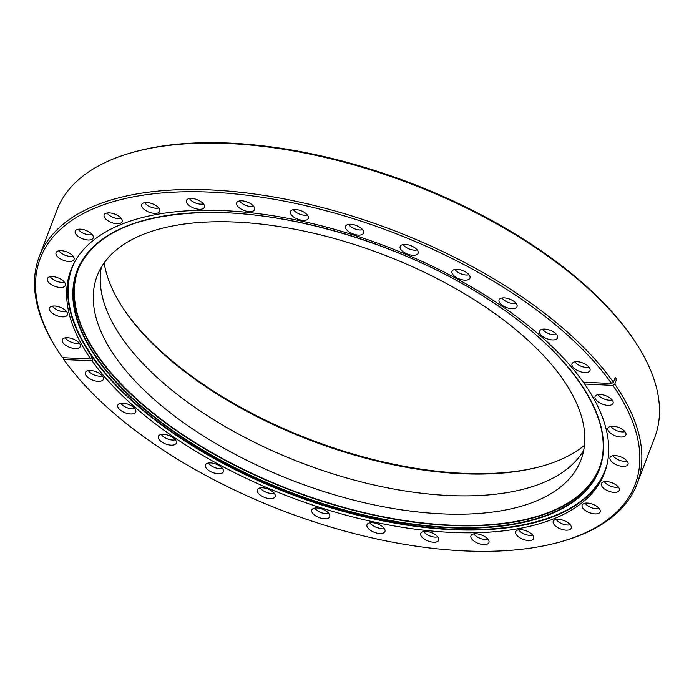 <?xml version="1.0" encoding="UTF-8"?>
<svg xmlns="http://www.w3.org/2000/svg" width="694" height="694" viewBox="0 0 694 694"><rect width="100%" height="100%" fill="white"/><g stroke="black" fill="none" stroke-linecap="round" stroke-linejoin="round"><path stroke-width="1.04" d="M131.279 152.793L132.901 152.333A318.199 149.618 20.8 0 1 203.819 142.721A318.199 149.618 20.8 0 1 636.355 343.573L637.257 344.996A319.795 150.372 -159.2 0 0 202.553 143.138A319.795 150.372 -159.2 0 0 131.279 152.793A319.795 150.372 -159.2 0 0 56.865 210.221L39.228 256.659A319.795 150.372 20.8 0 1 184.916 189.566A319.795 150.372 20.8 0 1 613.453 382.273L615.283 377.449L616.593 379.306L614.763 384.129A319.795 150.372 20.8 0 1 637.135 483.779A319.795 150.372 20.8 0 1 562.721 541.207L561.099 541.667A318.199 149.618 -159.2 0 0 612.889 385.378L584.6 384.042A285.416 134.202 20.8 0 1 604.5 472.883A285.416 134.202 20.8 0 1 474.47 532.758A285.416 134.202 20.8 0 1 92.068 360.871L92.935 358.59A66.364 48.086 -35.1 0 0 91.252 357.74M121.285 305.438A267.58 125.822 -159.2 0 0 484.559 473.62A267.58 125.822 -159.2 0 0 543.385 465.778M584.443 445.331A265.984 125.067 20.8 0 1 542.578 466.012A265.984 125.067 20.8 0 1 483.293 474.037A265.984 125.067 20.8 0 1 121.736 306.149A265.984 125.067 20.8 0 1 104.161 262.887M66.676 337.709A9.612 4.52 20.8 0 1 76.219 340.554A9.612 4.52 20.8 0 1 80.365 346.228A9.612 4.52 20.8 0 1 75.889 348.57A9.612 4.52 20.8 0 1 65.783 345.36A9.612 4.52 20.8 0 1 62.443 339.418A9.612 4.52 20.8 0 1 66.676 337.709M65.279 337.839A8.814 4.147 -159.2 0 0 77.286 343.443A8.814 4.147 -159.2 0 0 79.298 343.166M53.837 306.011A9.612 4.52 20.8 0 1 63.388 308.847A9.612 4.52 20.8 0 1 67.526 314.521A9.612 4.52 20.8 0 1 63.05 316.863A9.612 4.52 20.8 0 1 52.944 313.653A9.612 4.52 20.8 0 1 49.612 307.72A9.612 4.52 20.8 0 1 53.837 306.011M52.44 306.132A8.814 4.147 -159.2 0 0 64.447 311.736A8.814 4.147 -159.2 0 0 66.459 311.459M51.738 276.611A9.612 4.52 20.8 0 1 61.28 279.456A9.612 4.52 20.8 0 1 65.418 285.13A9.612 4.52 20.8 0 1 60.942 287.472A9.612 4.52 20.8 0 1 50.844 284.262A9.612 4.52 20.8 0 1 47.504 278.32A9.612 4.52 20.8 0 1 51.738 276.611M50.332 276.741A8.814 4.147 -159.2 0 0 62.339 282.345A8.814 4.147 -159.2 0 0 64.351 282.068M60.439 250.664A9.612 4.52 20.8 0 1 69.981 253.501A9.612 4.52 20.8 0 1 74.119 259.174A9.612 4.52 20.8 0 1 69.652 261.517A9.612 4.52 20.8 0 1 59.545 258.307A9.612 4.52 20.8 0 1 56.205 252.373A9.612 4.52 20.8 0 1 60.439 250.664M59.033 250.786A8.814 4.147 -159.2 0 0 71.04 256.39A8.814 4.147 -159.2 0 0 73.061 256.112M79.619 229.141A9.612 4.52 20.8 0 1 89.162 231.987A9.612 4.52 20.8 0 1 93.3 237.66A9.612 4.52 20.8 0 1 88.832 240.003A9.612 4.52 20.8 0 1 78.726 236.793A9.612 4.52 20.8 0 1 75.386 230.85A9.612 4.52 20.8 0 1 79.619 229.141M78.214 229.263A8.814 4.147 -159.2 0 0 90.229 234.876A8.814 4.147 -159.2 0 0 92.241 234.589M108.542 212.885A9.612 4.52 20.8 0 1 118.084 215.73A9.612 4.52 20.8 0 1 122.222 221.403A9.612 4.52 20.8 0 1 117.754 223.746A9.612 4.52 20.8 0 1 107.648 220.536A9.612 4.52 20.8 0 1 104.308 214.593A9.612 4.52 20.8 0 1 108.542 212.885M107.136 213.015A8.814 4.147 -159.2 0 0 119.151 218.619A8.814 4.147 -159.2 0 0 121.164 218.341M146.096 202.518A9.612 4.52 20.8 0 1 155.638 205.363A9.612 4.52 20.8 0 1 159.776 211.037A9.612 4.52 20.8 0 1 155.3 213.379A9.612 4.52 20.8 0 1 145.202 210.169A9.612 4.52 20.8 0 1 141.862 204.227A9.612 4.52 20.8 0 1 146.096 202.518M144.69 202.648A8.814 4.147 -159.2 0 0 156.697 208.252A8.814 4.147 -159.2 0 0 158.709 207.974M190.833 198.441A9.612 4.52 20.8 0 1 200.375 201.286A9.612 4.52 20.8 0 1 204.513 206.951A9.612 4.52 20.8 0 1 200.037 209.293A9.612 4.52 20.8 0 1 189.939 206.092A9.612 4.52 20.8 0 1 186.599 200.15A9.612 4.52 20.8 0 1 190.833 198.441M189.427 198.562A8.814 4.147 -159.2 0 0 201.434 204.175A8.814 4.147 -159.2 0 0 203.446 203.889M241.035 200.8A9.612 4.52 20.8 0 1 250.577 203.646A9.612 4.52 20.8 0 1 254.715 209.319A9.612 4.52 20.8 0 1 250.248 211.661A9.612 4.52 20.8 0 1 240.141 208.452A9.612 4.52 20.8 0 1 236.801 202.509A9.612 4.52 20.8 0 1 241.035 200.8M239.63 200.93A8.814 4.147 -159.2 0 0 251.636 206.534A8.814 4.147 -159.2 0 0 253.657 206.257M294.776 209.519A9.612 4.52 20.8 0 1 304.319 212.364A9.612 4.52 20.8 0 1 308.457 218.029A9.612 4.52 20.8 0 1 303.981 220.371A9.612 4.52 20.8 0 1 293.883 217.17A9.612 4.52 20.8 0 1 290.543 211.228A9.612 4.52 20.8 0 1 294.776 209.519M293.371 209.64A8.814 4.147 -159.2 0 0 305.377 215.253A8.814 4.147 -159.2 0 0 307.39 214.967M349.984 224.249A9.612 4.52 20.8 0 1 359.527 227.094A9.612 4.52 20.8 0 1 363.673 232.768A9.612 4.52 20.8 0 1 359.197 235.11A9.612 4.52 20.8 0 1 349.091 231.9A9.612 4.52 20.8 0 1 345.751 225.958A9.612 4.52 20.8 0 1 349.984 224.249M348.579 224.37A8.814 4.147 -159.2 0 0 360.594 229.983A8.814 4.147 -159.2 0 0 362.606 229.697M404.55 244.435A9.612 4.52 20.8 0 1 414.092 247.272A9.612 4.52 20.8 0 1 418.23 252.946A9.612 4.52 20.8 0 1 413.763 255.288A9.612 4.52 20.8 0 1 403.656 252.078A9.612 4.52 20.8 0 1 400.317 246.144A9.612 4.52 20.8 0 1 404.55 244.435M403.145 244.557A8.814 4.147 -159.2 0 0 415.151 250.161A8.814 4.147 -159.2 0 0 417.172 249.883M456.366 269.289A9.612 4.52 20.8 0 1 465.908 272.135A9.612 4.52 20.8 0 1 470.046 277.808A9.612 4.52 20.8 0 1 465.579 280.15A9.612 4.52 20.8 0 1 455.472 276.941A9.612 4.52 20.8 0 1 452.132 270.998A9.612 4.52 20.8 0 1 456.366 269.289M454.96 269.419A8.814 4.147 -159.2 0 0 466.967 275.024A8.814 4.147 -159.2 0 0 468.988 274.746M503.445 297.873A9.612 4.52 20.8 0 1 512.987 300.71A9.612 4.52 20.8 0 1 517.125 306.384A9.612 4.52 20.8 0 1 512.649 308.726A9.612 4.52 20.8 0 1 502.551 305.516A9.612 4.52 20.8 0 1 499.212 299.582A9.612 4.52 20.8 0 1 503.445 297.873M502.04 297.995A8.814 4.147 -159.2 0 0 514.046 303.599A8.814 4.147 -159.2 0 0 516.058 303.321M543.975 329.069A9.612 4.52 20.8 0 1 553.517 331.914A9.612 4.52 20.8 0 1 557.655 337.588A9.612 4.52 20.8 0 1 553.187 339.93A9.612 4.52 20.8 0 1 543.081 336.72A9.612 4.52 20.8 0 1 539.741 330.778A9.612 4.52 20.8 0 1 543.975 329.069M542.569 329.199A8.814 4.147 -159.2 0 0 554.575 334.803A8.814 4.147 -159.2 0 0 556.597 334.525M576.402 361.695A9.612 4.52 20.8 0 1 585.944 364.541A9.612 4.52 20.8 0 1 590.082 370.214A9.612 4.52 20.8 0 1 585.615 372.557A9.612 4.52 20.8 0 1 575.508 369.347A9.612 4.52 20.8 0 1 572.168 363.404A9.612 4.52 20.8 0 1 576.402 361.695M574.996 361.826A8.814 4.147 -159.2 0 0 587.003 367.43A8.814 4.147 -159.2 0 0 589.015 367.152M599.477 394.487A9.612 4.52 20.8 0 1 609.02 397.332A9.612 4.52 20.8 0 1 613.158 403.006A9.612 4.52 20.8 0 1 608.69 405.348A9.612 4.52 20.8 0 1 598.584 402.138A9.612 4.52 20.8 0 1 595.244 396.196A9.612 4.52 20.8 0 1 599.477 394.487M598.072 394.617A8.814 4.147 -159.2 0 0 610.078 400.221A8.814 4.147 -159.2 0 0 612.091 399.944M612.316 426.194A9.612 4.52 20.8 0 1 621.859 429.039A9.612 4.52 20.8 0 1 625.997 434.704A9.612 4.52 20.8 0 1 621.52 437.047A9.612 4.52 20.8 0 1 611.423 433.845A9.612 4.52 20.8 0 1 608.083 427.903A9.612 4.52 20.8 0 1 612.316 426.194M610.911 426.316A8.814 4.147 -159.2 0 0 622.917 431.928A8.814 4.147 -159.2 0 0 624.93 431.642M614.424 455.585A9.612 4.52 20.8 0 1 623.967 458.43A9.612 4.52 20.8 0 1 628.105 464.104A9.612 4.52 20.8 0 1 623.628 466.446A9.612 4.52 20.8 0 1 613.531 463.236A9.612 4.52 20.8 0 1 610.191 457.294A9.612 4.52 20.8 0 1 614.424 455.585M613.019 455.715A8.814 4.147 -159.2 0 0 625.025 461.319A8.814 4.147 -159.2 0 0 627.038 461.042M605.715 481.541A9.612 4.52 20.8 0 1 615.257 484.386A9.612 4.52 20.8 0 1 619.395 490.059A9.612 4.52 20.8 0 1 614.927 492.402A9.612 4.52 20.8 0 1 604.821 489.192A9.612 4.52 20.8 0 1 601.481 483.25A9.612 4.52 20.8 0 1 605.715 481.541M604.309 481.662A8.814 4.147 -159.2 0 0 616.324 487.275A8.814 4.147 -159.2 0 0 618.337 486.988M586.534 503.063A9.612 4.52 20.8 0 1 596.077 505.9A9.612 4.52 20.8 0 1 600.215 511.573A9.612 4.52 20.8 0 1 595.747 513.916A9.612 4.52 20.8 0 1 585.641 510.706A9.612 4.52 20.8 0 1 582.301 504.772A9.612 4.52 20.8 0 1 586.534 503.063M585.129 503.185A8.814 4.147 -159.2 0 0 597.135 508.789A8.814 4.147 -159.2 0 0 599.156 508.511M557.612 519.312A9.612 4.52 20.8 0 1 567.154 522.157A9.612 4.52 20.8 0 1 571.292 527.83A9.612 4.52 20.8 0 1 566.825 530.173A9.612 4.52 20.8 0 1 556.718 526.963A9.612 4.52 20.8 0 1 553.378 521.021A9.612 4.52 20.8 0 1 557.612 519.312M556.206 519.442A8.814 4.147 -159.2 0 0 568.212 525.046A8.814 4.147 -159.2 0 0 570.234 524.768M520.058 529.678A9.612 4.52 20.8 0 1 529.6 532.524A9.612 4.52 20.8 0 1 533.747 538.197A9.612 4.52 20.8 0 1 529.27 540.539A9.612 4.52 20.8 0 1 519.164 537.33A9.612 4.52 20.8 0 1 515.824 531.387A9.612 4.52 20.8 0 1 520.058 529.678M518.661 529.808A8.814 4.147 -159.2 0 0 530.667 535.412A8.814 4.147 -159.2 0 0 532.68 535.135M475.321 533.764A9.612 4.52 20.8 0 1 484.863 536.601A9.612 4.52 20.8 0 1 489.01 542.274A9.612 4.52 20.8 0 1 484.533 544.616A9.612 4.52 20.8 0 1 474.427 541.407A9.612 4.52 20.8 0 1 471.096 535.473A9.612 4.52 20.8 0 1 475.321 533.764M473.924 533.886A8.814 4.147 -159.2 0 0 485.93 539.49A8.814 4.147 -159.2 0 0 487.943 539.212M425.118 531.396A9.612 4.52 20.8 0 1 434.661 534.241A9.612 4.52 20.8 0 1 438.808 539.915A9.612 4.52 20.8 0 1 434.331 542.257A9.612 4.52 20.8 0 1 424.225 539.047A9.612 4.52 20.8 0 1 420.885 533.105A9.612 4.52 20.8 0 1 425.118 531.396M423.722 531.526A8.814 4.147 -159.2 0 0 435.728 537.13A8.814 4.147 -159.2 0 0 437.741 536.852M371.377 522.686A9.612 4.52 20.8 0 1 380.928 525.531A9.612 4.52 20.8 0 1 385.066 531.196A9.612 4.52 20.8 0 1 380.59 533.539A9.612 4.52 20.8 0 1 370.483 530.337A9.612 4.52 20.8 0 1 367.152 524.395A9.612 4.52 20.8 0 1 371.377 522.686M369.98 522.808A8.814 4.147 -159.2 0 0 381.986 528.42A8.814 4.147 -159.2 0 0 383.999 528.134M316.169 507.956A9.612 4.52 20.8 0 1 325.712 510.793A9.612 4.52 20.8 0 1 329.85 516.466A9.612 4.52 20.8 0 1 325.382 518.808A9.612 4.52 20.8 0 1 315.276 515.599A9.612 4.52 20.8 0 1 311.936 509.665A9.612 4.52 20.8 0 1 316.169 507.956M314.764 508.077A8.814 4.147 -159.2 0 0 326.77 513.681A8.814 4.147 -159.2 0 0 328.791 513.404M261.603 487.769A9.612 4.52 20.8 0 1 271.146 490.615A9.612 4.52 20.8 0 1 275.292 496.279A9.612 4.52 20.8 0 1 270.816 498.622A9.612 4.52 20.8 0 1 260.71 495.421A9.612 4.52 20.8 0 1 257.37 489.478A9.612 4.52 20.8 0 1 261.603 487.769M260.207 487.891A8.814 4.147 -159.2 0 0 272.213 493.503A8.814 4.147 -159.2 0 0 274.225 493.217M209.788 462.907A9.612 4.52 20.8 0 1 219.33 465.752A9.612 4.52 20.8 0 1 223.477 471.426A9.612 4.52 20.8 0 1 219 473.768A9.612 4.52 20.8 0 1 208.894 470.558A9.612 4.52 20.8 0 1 205.554 464.616A9.612 4.52 20.8 0 1 209.788 462.907M208.391 463.037A8.814 4.147 -159.2 0 0 220.397 468.641A8.814 4.147 -159.2 0 0 222.41 468.363M162.708 434.331A9.612 4.52 20.8 0 1 172.259 437.177A9.612 4.52 20.8 0 1 176.397 442.841A9.612 4.52 20.8 0 1 171.921 445.184A9.612 4.52 20.8 0 1 161.815 441.983A9.612 4.52 20.8 0 1 158.484 436.04A9.612 4.52 20.8 0 1 162.708 434.331M161.312 434.453A8.814 4.147 -159.2 0 0 173.318 440.065A8.814 4.147 -159.2 0 0 175.33 439.779M122.179 403.127A9.612 4.52 20.8 0 1 131.721 405.973A9.612 4.52 20.8 0 1 135.868 411.646A9.612 4.52 20.8 0 1 131.392 413.988A9.612 4.52 20.8 0 1 121.285 410.779A9.612 4.52 20.8 0 1 117.945 404.836A9.612 4.52 20.8 0 1 122.179 403.127M120.782 403.249A8.814 4.147 -159.2 0 0 132.788 408.861A8.814 4.147 -159.2 0 0 134.801 408.584M89.752 370.501A9.612 4.52 20.8 0 1 99.294 373.346A9.612 4.52 20.8 0 1 103.441 379.019A9.612 4.52 20.8 0 1 98.964 381.362A9.612 4.52 20.8 0 1 88.858 378.152A9.612 4.52 20.8 0 1 85.518 372.21A9.612 4.52 20.8 0 1 89.752 370.501M88.355 370.631A8.814 4.147 -159.2 0 0 100.361 376.235A8.814 4.147 -159.2 0 0 102.374 375.957M583.68 450.415A258.819 121.702 20.8 0 1 470.046 495.828A258.819 121.702 20.8 0 1 213.605 419.636A258.819 121.702 20.8 0 1 101.359 267.199M214.993 221.776A258.819 121.702 20.8 0 1 479.684 303.217A258.819 121.702 20.8 0 1 580.982 459.888A258.819 121.702 20.8 0 1 463.072 514.185A258.819 121.702 20.8 0 1 198.38 432.752A258.819 121.702 20.8 0 1 97.082 276.073A258.819 121.702 20.8 0 1 214.993 221.776M92.068 360.871L63.787 359.535A318.199 149.618 -159.2 0 0 490.181 551.279A318.199 149.618 -159.2 0 0 561.099 541.667M614.763 384.129L612.889 385.378M585.268 382.281L584.6 384.042M90.767 359.015A285.416 134.202 20.8 0 1 70.866 270.174A285.416 134.202 20.8 0 1 200.896 210.299A285.416 134.202 20.8 0 1 583.29 382.186L611.579 383.522A318.199 149.618 -159.2 0 0 217.075 192.481A318.199 149.618 -159.2 0 0 57.645 350.427A318.199 149.618 -159.2 0 0 62.477 357.679L90.767 359.015L91.634 356.733L92.935 358.59M57.645 350.427L56.743 349.004A319.795 150.372 20.8 0 1 39.228 256.659M63.076 357.714L63.787 359.535M637.135 483.779L654.772 437.341A319.795 150.372 -159.2 0 0 637.257 344.996M613.453 382.273L611.579 383.522M614.693 379.002A66.364 48.086 144.9 0 1 616.593 379.306M74.518 262.254A285.061 134.037 -159.2 0 0 179.321 436.908A285.061 134.037 -159.2 0 0 475.416 529.609A285.061 134.037 -159.2 0 0 607.024 464.529M605.003 471.504A285.416 134.202 20.8 0 1 475.511 530.016A285.416 134.202 20.8 0 1 184.83 441.002A285.416 134.202 20.8 0 1 71.404 268.812M204.253 212.451A279.404 131.374 20.8 0 1 567.215 366.137A279.404 131.374 20.8 0 1 472.059 528.117A279.404 131.374 20.8 0 1 109.097 374.43A279.404 131.374 20.8 0 1 204.253 212.451A279.049 131.209 -159.2 0 0 77.372 270.99A279.049 131.209 -159.2 0 0 186.591 439.909A279.049 131.209 -159.2 0 0 471.972 527.709A279.049 131.209 -159.2 0 0 599.096 469.17A279.049 131.209 -159.2 0 0 543.046 341.127M80.877 263.364A278.78 131.088 -159.2 0 0 182.496 434.427A278.78 131.088 -159.2 0 0 472.64 525.462A278.78 131.088 -159.2 0 0 601.533 461.146M599.442 468.224A279.049 131.209 20.8 0 1 472.683 525.826A279.049 131.209 20.8 0 1 188.135 438.573A279.049 131.209 20.8 0 1 77.737 270.053M599.096 469.17C617.565 423.826 575.265 356.638 494.449 303.417C411.889 247.524 292.755 210.213 204.374 212.564C135.382 214.776 93.048 234.251 77.372 270.99"/></g></svg>
